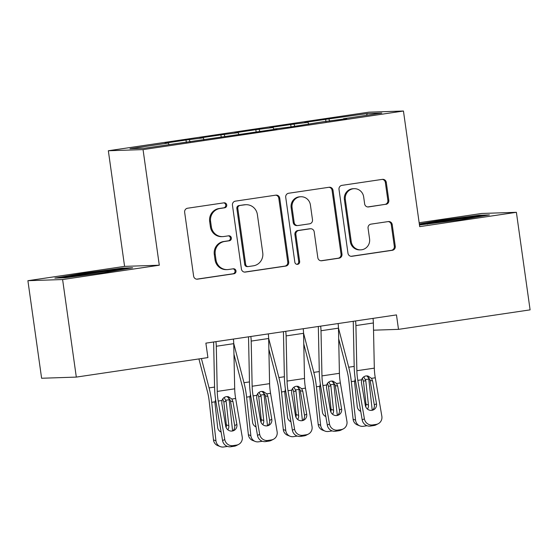 <?xml version="1.0" encoding="UTF-8"?>
<svg xmlns="http://www.w3.org/2000/svg" width="558" height="558" viewBox="0 0 558 558"><rect width="100%" height="100%" fill="white"/><g stroke="black" fill="none" stroke-linecap="round" stroke-linejoin="round"><path stroke-width="0.84" d="M226.729 204.96A2.511 2.42 88.1 0 0 223.981 202.833L187.579 208.225A3.585 3.46 88.1 0 0 184.649 212.284L193.619 276.119A3.585 3.46 88.1 0 0 197.546 279.153L233.948 273.762A2.511 2.42 88.1 0 0 235.999 270.923A2.511 2.42 88.1 0 0 233.251 268.796L228.543 269.493A11.467 11.076 88.1 0 1 227.329 269.605A11.467 11.076 88.1 0 1 215.981 259.77L215.235 254.448A11.467 11.076 88.1 0 1 224.602 241.481L229.317 240.777A2.511 2.42 88.1 0 0 231.368 237.945A2.511 2.42 88.1 0 0 228.62 235.818L223.904 236.515A11.467 11.076 88.1 0 1 222.691 236.62A11.467 11.076 88.1 0 1 211.349 226.792L210.596 221.47A11.467 11.076 88.1 0 1 219.971 208.497L224.679 207.799A2.511 2.42 88.1 0 0 226.729 204.96M222.691 236.62L221.756 236.655A11.467 11.076 88.1 0 1 210.408 226.82L209.662 221.498A11.467 11.076 88.1 0 1 219.029 208.525L223.744 207.827A2.511 2.42 88.1 0 0 223.751 202.868M196.702 279.174L233.014 273.79A2.511 2.42 88.1 0 0 233.021 268.83M227.329 269.605L226.388 269.633A11.467 11.076 88.1 0 1 215.046 259.805L214.3 254.483A11.467 11.076 88.1 0 1 223.667 241.509L228.375 240.812A2.511 2.42 88.1 0 0 228.382 235.853M385.878 204.368A3.585 3.46 88.1 0 0 388.807 200.315L386.289 182.41A3.585 3.46 88.1 0 0 382.363 179.369L341.935 185.361A3.585 3.46 88.1 0 0 339.006 189.413L347.976 253.248A3.585 3.46 88.1 0 0 351.903 256.289L392.33 250.298A3.585 3.46 88.1 0 0 395.259 246.245L392.218 224.609A3.585 3.46 88.1 0 0 388.291 221.568L370.993 224.135A3.585 3.46 88.1 0 0 368.064 228.187L369.57 238.915A9.584 9.263 88.1 0 1 360.726 249.851A9.584 9.263 88.1 0 1 351.24 241.635L345.332 199.604A9.584 9.263 88.1 0 1 354.177 188.674A9.584 9.263 88.1 0 1 363.663 196.89L364.646 203.893A3.585 3.46 88.1 0 0 368.573 206.934L384.936 204.402A3.585 3.46 88.1 0 0 387.866 200.35L385.348 182.438A3.585 3.46 88.1 0 0 382.272 179.383M396.473 314.907L205.881 343.142L207.911 357.594L76.313 377.096L62.608 279.544L159.295 265.217L143.05 149.6L403.448 111.021L419.7 226.639L516.387 212.312L530.1 309.864L398.503 329.359L396.473 314.907M279.732 198.195A3.585 3.46 88.1 0 0 275.805 195.154L235.371 201.145A3.585 3.46 88.1 0 0 232.449 205.198L241.419 269.033A3.585 3.46 88.1 0 0 245.346 272.074L285.773 266.082A3.585 3.46 88.1 0 0 288.702 262.03L279.732 198.195L278.791 198.223A3.585 3.46 88.1 0 0 275.708 195.167M288.653 193.249L329.081 187.265A3.585 3.46 88.1 0 1 333.007 190.299L341.977 254.134A3.585 3.46 88.1 0 1 339.055 258.187L321.75 260.753A3.585 3.46 88.1 0 1 317.823 257.712L314.189 231.828A3.585 3.46 88.1 0 0 310.262 228.787L298.781 230.489A3.585 3.46 88.1 0 0 295.859 234.541L299.646 261.493A2.511 2.42 88.1 0 1 297.33 264.359A2.511 2.42 88.1 0 1 294.847 262.204L285.724 197.309A3.585 3.46 88.1 0 1 288.653 193.249M143.05 149.6L108.343 150.758L368.747 112.179L403.448 111.021M186.337 142.409L186.002 140.03L165.056 143.134L168.39 143.022L129.993 148.714L144.438 148.233L276.921 128.989L273.587 129.093L290.885 126.917L322.461 121.853L346.734 118.645L343.407 118.756L343.358 119.14M186.002 140.03L203.293 137.854L203.928 139.416M221.24 137.233L220.912 134.862L199.966 137.966L203.293 137.854M220.912 134.862L238.203 132.678L238.831 134.248M256.15 132.065L255.815 129.686L234.869 132.79L238.203 132.678M255.815 129.686L273.106 127.51L273.741 129.072M291.053 126.889L290.725 124.518L269.779 127.622L273.106 127.51M290.725 124.518L308.016 122.335L308.644 123.904M325.963 121.721L325.628 119.349L304.682 122.446L308.016 122.335M325.628 119.349L367.352 113.546L381.798 113.065L343.407 118.756M308.497 123.925L308.448 124.315M328.955 119.238L329.736 121.163M367.352 113.546L366.46 115.339M273.587 129.093L273.546 129.484M294.052 124.406L294.826 126.331M238.684 134.269L238.636 134.659M259.142 129.582L259.923 131.507M203.775 139.437L203.733 139.828M224.239 134.75L225.014 136.675M189.329 139.918L190.111 141.851M373.518 330.19L398.503 329.359M516.387 212.312L481.687 213.47L419.149 222.733M159.295 265.217L124.587 266.375L27.9 280.702L62.608 279.544M27.9 280.702L41.613 378.254L76.313 377.096M124.587 266.375L108.343 150.758M168.39 143.022L169.018 144.592M122.23 268.119L83.323 273.281L54.865 278.1L65.314 277.751L104.227 272.583L132.685 267.77L122.23 268.119L122.348 268.956M419.47 224.979L460.971 219.726L489.429 214.914L478.973 215.262L440.067 220.424L419.323 223.939M244.502 272.095L284.838 266.117A3.585 3.46 88.1 0 0 287.761 262.058L278.791 198.223M239.842 205.553A2.511 2.42 88.1 0 0 237.792 208.392L245.666 264.422A2.511 2.42 88.1 0 0 248.415 266.55L253.381 265.817A11.467 11.076 88.1 0 0 262.748 252.844L257.371 214.537A11.467 11.076 88.1 0 0 246.022 204.709A11.467 11.076 88.1 0 0 244.809 204.814L238.901 205.581A2.511 2.42 88.1 0 0 236.85 208.42L237.792 208.392M248.15 266.578L247.208 266.605A2.511 2.42 88.1 0 1 244.732 264.457L236.85 208.42M246.022 204.709L245.081 204.737A11.467 11.076 88.1 0 0 243.874 204.849L244.809 204.814M238.901 205.581L243.874 204.849M320.906 260.774L338.113 258.221A3.585 3.46 88.1 0 0 341.043 254.169L332.073 190.334A3.585 3.46 88.1 0 0 328.99 187.279M310.639 228.752L309.704 228.787A3.585 3.46 88.1 0 0 309.32 228.822L297.846 230.517A3.585 3.46 88.1 0 0 294.917 234.576L298.704 261.528L299.646 261.493M296.856 264.325A2.511 2.42 88.1 0 0 298.704 261.528M310.408 204.96A9.584 9.263 88.1 0 0 300.922 196.744A9.584 9.263 88.1 0 0 292.078 207.681L294.164 222.482A3.585 3.46 88.1 0 0 298.084 225.523L309.564 223.821A3.585 3.46 88.1 0 0 312.494 219.768L310.408 204.96M300.922 196.744L299.988 196.772A9.584 9.263 88.1 0 0 291.143 207.709L292.078 207.681M297.707 225.558L296.765 225.585A3.585 3.46 88.1 0 1 293.222 222.516L291.143 207.709M367.729 206.948L384.936 204.402M354.177 188.674L353.242 188.702A9.584 9.263 88.1 0 0 344.398 199.638L345.332 199.604M360.726 249.851L359.784 249.886A9.584 9.263 88.1 0 1 350.305 241.663L344.398 199.638M351.059 256.303L391.395 250.326A3.585 3.46 88.1 0 0 394.318 246.273L391.284 224.644A3.585 3.46 88.1 0 0 388.201 221.582M83.428 274.048L83.323 273.281M440.171 221.191L440.067 220.424M479.092 216.106L478.973 215.262M198.913 358.927L207.471 391.737A18.247 4.666 81.6 0 1 209.222 401.355L213.47 439.864L215.946 440.827A7.303 6.982 111.3 0 0 223.723 446.979L227.211 446.463A7.303 6.982 111.3 0 0 227.455 446.421M201.417 358.557L209.076 387.894A27.377 6.996 81.6 0 1 211.698 402.318L215.946 440.827M228.94 397.931A27.377 6.996 81.6 0 1 229.157 399.73L232.595 430.964M221.121 432.038A5.838 5.587 -68.7 0 1 217.662 427.428L214.963 402.939L215.583 399.437M224.142 397.526L226.13 401.286L223.828 401.9L226.36 424.812L228.836 425.775L226.13 401.286M228.836 425.775A5.838 5.587 -68.7 0 1 227.852 429.793M220.284 446.595L217.808 445.633A7.303 6.982 -68.7 0 1 213.47 439.864M219.95 431.411A5.838 5.587 111.3 0 0 221.017 431.432M226.074 427.407A5.838 5.587 111.3 0 0 226.36 424.812M223.828 401.9L222.921 399.326M233.39 339.069A12.778 3.264 81.6 0 1 233.739 343.665L234.695 388.828A18.247 4.666 -98.4 0 0 235.65 398.468L242.221 436.9A7.303 7.031 62.9 0 1 236.459 445.11L232.972 445.626L230.789 446.742L234.276 446.226L236.459 445.11M213.602 341.998A3.648 0.935 81.6 0 1 213.63 342.549L214.579 387.712A27.377 6.996 -98.4 0 0 216.016 402.172L222.579 440.611L224.762 439.488A7.303 7.031 62.9 0 0 232.972 445.626M215.939 341.656A12.778 3.264 81.6 0 1 216.288 346.253L217.243 391.416A18.247 4.666 -98.4 0 0 218.199 401.056L224.762 439.488M232.798 430.922A5.838 5.622 62.9 0 0 234.688 425.58L230.51 401.139L230.231 400.065L227.218 396.647M230.789 446.742A7.303 7.031 -117.1 0 1 222.579 440.611M238.566 444.433L236.383 445.556A7.303 7.031 -117.1 0 1 234.276 446.226M231.891 399.026L232.965 401.6L236.871 424.464A5.838 5.622 -117.1 0 1 232.268 431.027A5.838 5.622 -117.1 0 1 225.704 426.117L221.798 403.253L221.958 400.498C222.719 398.328 224.218 397.038 226.457 396.612L228.264 396.647L231.891 399.026L235.65 398.468M233.969 354.323L242.381 386.568A18.247 4.666 81.6 0 1 244.132 396.18L248.38 434.696L250.856 435.659A7.303 6.982 111.3 0 0 258.626 441.81L262.12 441.294A7.303 6.982 111.3 0 0 262.365 441.252M233.739 343.463L243.979 382.725A27.377 6.996 81.6 0 1 246.608 397.143L250.856 435.659M263.843 392.762A27.377 6.996 81.6 0 1 264.06 394.562L267.505 425.796M256.024 426.87A5.838 5.587 -68.7 0 1 252.572 422.26L249.865 397.763L250.493 394.269M259.045 392.351L261.039 396.11L258.738 396.731L261.263 419.644L263.739 420.606L261.039 396.11M263.739 420.606A5.838 5.587 -68.7 0 1 262.755 424.617M255.187 441.427L252.711 440.464A7.303 6.982 -68.7 0 1 248.38 434.696M254.86 426.235A5.838 5.587 111.3 0 0 255.92 426.263M260.977 422.232A5.838 5.587 111.3 0 0 261.263 419.644M258.738 396.731L257.824 394.15M268.872 349.155L277.284 381.393A18.247 4.666 81.6 0 1 279.035 391.012L283.283 429.52L285.759 430.483A7.303 6.982 111.3 0 0 293.536 436.635L297.023 436.119A7.303 6.982 111.3 0 0 297.268 436.077M268.642 338.294L278.888 377.55A27.377 6.996 81.6 0 1 281.511 391.974L285.759 430.483M298.753 387.587A27.377 6.996 81.6 0 1 298.969 389.386L302.415 420.62M290.934 421.695A5.838 5.587 -68.7 0 1 287.475 417.091L284.775 392.595L285.396 389.093M293.954 387.182L295.942 390.942L293.641 391.563L296.172 414.468L298.649 415.431L295.942 390.942M298.649 415.431A5.838 5.587 -68.7 0 1 297.665 419.449M290.097 436.251L287.621 435.289A7.303 6.982 -68.7 0 1 283.283 429.52M289.762 421.067A5.838 5.587 111.3 0 0 290.83 421.088M295.886 417.063A5.838 5.587 111.3 0 0 296.172 414.468M293.641 391.563L292.734 388.982M268.3 333.9A12.778 3.264 81.6 0 1 268.649 338.497L269.605 383.653A18.247 4.666 -98.4 0 0 270.56 393.299L277.124 431.732A7.303 7.031 62.9 0 1 271.369 439.934L267.875 440.457L265.692 441.573L269.186 441.057L271.369 439.934M248.512 336.83A3.648 0.935 81.6 0 1 248.533 337.381L249.489 382.537A27.377 6.996 -98.4 0 0 250.919 397.003L257.489 435.435L259.672 434.319A7.303 7.031 62.9 0 0 267.875 440.457M250.849 336.481A12.778 3.264 81.6 0 1 251.198 341.084L252.146 386.241A18.247 4.666 -98.4 0 0 253.102 395.88L259.672 434.319M267.701 425.747A5.838 5.622 62.9 0 0 269.598 420.411L265.42 395.964L265.134 394.897L262.127 391.479M265.692 441.573A7.303 7.031 -117.1 0 1 257.489 435.435M273.476 439.265L271.293 440.381A7.303 7.031 -117.1 0 1 269.186 441.057M266.801 393.857L267.875 396.424L271.781 419.288A5.838 5.622 -117.1 0 1 267.17 425.852A5.838 5.622 -117.1 0 1 260.607 420.948L256.701 398.084L256.861 395.329C257.629 393.16 259.128 391.862 261.367 391.444L263.167 391.479L266.801 393.857L270.56 393.299M303.203 328.725A12.778 3.264 81.6 0 1 303.552 333.321L304.508 378.484A18.247 4.666 -98.4 0 0 305.463 388.124L312.034 426.563A7.303 7.031 62.9 0 1 306.272 434.766L302.785 435.282L300.602 436.398L304.089 435.882L306.272 434.766M283.415 331.654A3.648 0.935 81.6 0 1 283.443 332.205L284.392 377.368A27.377 6.996 -98.4 0 0 285.829 391.828L292.392 430.267L294.575 429.144A7.303 7.031 62.9 0 0 302.785 435.282M285.752 331.312A12.778 3.264 81.6 0 1 286.101 335.909L287.056 381.072A18.247 4.666 -98.4 0 0 288.012 390.712L294.575 429.144M302.61 420.579A5.838 5.622 62.9 0 0 304.501 415.236L300.323 390.795L300.044 389.721L297.037 386.303M300.602 436.398A7.303 7.031 -117.1 0 1 292.392 430.267M308.379 434.089L306.196 435.212A7.303 7.031 -117.1 0 1 304.089 435.882M301.704 388.682L302.778 391.256L306.684 414.12A5.838 5.622 -117.1 0 1 302.08 420.683A5.838 5.622 -117.1 0 1 295.517 415.773L291.611 392.909L291.771 390.154C292.531 387.984 294.031 386.694 296.27 386.269L298.077 386.303L301.704 388.682L305.463 388.124M117.368 270.358A23.722 0.67 -8 0 0 110.477 270.846A23.722 0.67 -8 0 0 84.307 274.383A23.722 0.67 -8 0 0 70.413 276.984A23.722 0.67 -8 0 0 70.789 277.019M60.634 277.905L83.749 273.992L121.449 268.991L126.457 268.823M474.112 217.501A23.722 0.67 -8 0 0 467.22 217.99A23.722 0.67 -8 0 0 441.05 221.526A23.722 0.67 -8 0 0 427.156 224.128A23.722 0.67 -8 0 0 427.533 224.17M419.428 224.7L440.492 221.135L478.192 216.134L483.2 215.967M303.782 343.979L312.194 376.225A18.247 4.666 81.6 0 1 313.945 385.836L318.193 424.352L320.669 425.315A7.303 6.982 111.3 0 0 328.439 431.467L331.933 430.95A7.303 6.982 111.3 0 0 332.177 430.909M303.552 333.119L313.791 372.381A27.377 6.996 81.6 0 1 316.421 386.806L320.669 425.315M333.656 382.418A27.377 6.996 81.6 0 1 333.872 384.218L337.318 415.452M325.837 416.526A5.838 5.587 -68.7 0 1 322.385 411.916L319.678 387.419L320.306 383.925M328.857 382.014L330.852 385.766L328.55 386.387L331.075 409.3L333.551 410.263L330.852 385.766M333.551 410.263A5.838 5.587 -68.7 0 1 332.568 414.28M325 431.083L322.524 430.12A7.303 6.982 -68.7 0 1 318.193 424.352M324.672 415.891A5.838 5.587 111.3 0 0 325.733 415.919M330.796 411.895A5.838 5.587 111.3 0 0 331.075 409.3M328.55 386.387L327.637 383.813M338.685 338.811L347.097 371.049A18.247 4.666 81.6 0 1 348.848 380.668L353.095 419.177L355.572 420.146A7.303 6.982 111.3 0 0 363.349 426.291L366.836 425.775A7.303 6.982 111.3 0 0 367.08 425.733M338.455 327.951L348.701 367.206A27.377 6.996 81.6 0 1 351.324 381.63L355.572 420.146M368.566 377.25A27.377 6.996 81.6 0 1 368.782 379.042L372.228 410.276M360.747 411.358A5.838 5.587 -68.7 0 1 357.287 406.747L354.588 382.251L355.209 378.749M363.767 376.838L365.755 380.598L363.453 381.219L365.985 404.125L368.461 405.087L365.755 380.598M368.461 405.087A5.838 5.587 -68.7 0 1 367.478 409.105M359.91 425.914L357.434 424.945A7.303 6.982 -68.7 0 1 353.095 419.177M359.575 410.723A5.838 5.587 111.3 0 0 360.642 410.744M365.699 406.719A5.838 5.587 111.3 0 0 365.985 404.125M363.453 381.219L362.547 378.638M338.113 323.556A12.778 3.264 81.6 0 1 338.462 328.153L339.417 373.309A18.247 4.666 -98.4 0 0 340.373 382.955L346.936 421.388A7.303 7.031 62.9 0 1 341.182 429.59L337.688 430.113L335.504 431.229L338.999 430.713L341.182 429.59M318.325 326.486A3.648 0.935 81.6 0 1 318.346 327.037L319.302 372.193A27.377 6.996 -98.4 0 0 320.731 386.659L327.302 425.091L329.485 423.975A7.303 7.031 62.9 0 0 337.688 430.113M320.662 326.137A12.778 3.264 81.6 0 1 321.01 330.741L321.959 375.897A18.247 4.666 -98.4 0 0 322.915 385.536L329.485 423.975M337.513 415.403A5.838 5.622 62.9 0 0 339.41 410.067L335.232 385.62L334.946 384.553L331.94 381.135M335.504 431.229A7.303 7.031 -117.1 0 1 327.302 425.091M343.289 428.921L341.105 430.037A7.303 7.031 -117.1 0 1 338.999 430.713M336.614 383.513L337.688 386.08L341.594 408.944A5.838 5.622 -117.1 0 1 336.983 415.508A5.838 5.622 -117.1 0 1 330.42 410.604L326.514 387.74L326.681 384.985C327.441 382.816 328.941 381.519 331.18 381.1L332.98 381.135L336.614 383.513L340.373 382.955M373.016 318.381A12.778 3.264 81.6 0 1 373.372 322.977L374.32 368.14A18.247 4.666 -98.4 0 0 375.276 377.78L381.846 416.219A7.303 7.031 62.9 0 1 376.085 424.422L372.598 424.938L370.414 426.061L373.902 425.538L376.085 424.422M353.228 321.31A3.648 0.935 81.6 0 1 353.256 321.861L354.204 367.025A27.377 6.996 -98.4 0 0 355.641 381.484L362.205 419.923L364.388 418.8A7.303 7.031 62.9 0 0 372.598 424.938M355.565 320.969A12.778 3.264 81.6 0 1 355.913 325.565L356.869 370.728A18.247 4.666 -98.4 0 0 357.824 380.368L364.388 418.8M372.423 410.235A5.838 5.622 62.9 0 0 374.313 404.892L370.135 380.451L369.856 379.384L366.85 375.959M370.414 426.061A7.303 7.031 -117.1 0 1 362.205 419.923M378.191 423.745L376.008 424.868A7.303 7.031 -117.1 0 1 373.902 425.538M371.516 378.338L372.591 380.912L376.497 403.776A5.838 5.622 -117.1 0 1 371.893 410.339A5.838 5.622 -117.1 0 1 365.33 405.429L361.424 382.565L361.584 379.81C362.344 377.64 363.851 376.35 366.083 375.925L367.889 375.966L371.516 378.338L375.276 377.78M219.029 208.525L219.971 208.497M209.662 221.498L210.596 221.47M210.408 226.82L211.349 226.792M228.375 240.812L229.317 240.777M223.667 241.509L224.602 241.481M214.3 254.483L215.235 254.448M215.046 259.805L215.981 259.77M233.014 273.79L233.948 273.762M196.786 279.181L197.546 279.153M223.744 207.827L224.679 207.799M287.761 262.058L288.702 262.03M284.838 266.117L285.773 266.082M244.585 272.102L245.346 272.074M244.732 264.457L245.666 264.422M332.073 190.334L333.007 190.299M341.043 254.169L341.977 254.134M338.113 258.221L339.055 258.187M320.99 260.781L321.75 260.753M309.32 228.822L310.262 228.787M297.846 230.517L298.781 230.489M294.917 234.576L295.859 234.541M293.222 222.516L294.164 222.482M367.813 206.962L368.573 206.934M350.305 241.663L351.24 241.635M391.284 224.644L392.218 224.609M394.318 246.273L395.259 246.245M391.395 250.326L392.33 250.298M351.142 256.31L351.903 256.289M385.348 182.438L386.289 182.41M387.866 200.35L388.807 200.315M229.157 399.73L225.913 400.212M214.572 387.078L209.076 387.894M214.942 401.837L211.698 402.318M218.199 401.056L221.958 400.498M217.243 391.416L234.695 388.828M216.288 346.253L233.739 343.665M234.688 425.58L236.871 424.464M232.965 401.6L230.51 401.139M264.06 394.562L260.823 395.043M249.475 381.909L243.979 382.725M249.844 396.668L246.608 397.143M298.969 389.386L295.726 389.868M284.385 376.741L278.888 377.55M284.754 391.493L281.511 391.974M253.102 395.88L256.861 395.329M252.146 386.241L269.605 383.653M251.198 341.084L268.649 338.497M269.598 420.411L271.781 419.288M267.875 396.424L265.42 395.964M288.012 390.712L291.771 390.154M287.056 381.072L304.508 378.484M286.101 335.909L303.552 333.321M304.501 415.236L306.684 414.12M302.778 391.256L300.323 390.795M333.872 384.218L330.636 384.699M319.288 371.565L313.791 372.381M319.657 386.324L316.421 386.806M368.782 379.042L365.539 379.524M354.197 366.397L348.701 367.206M354.567 381.149L351.324 381.63M322.915 385.536L326.681 384.985M321.959 375.897L339.417 373.309M321.01 330.741L338.462 328.153M339.41 410.067L341.594 408.944M337.688 386.08L335.232 385.62M357.824 380.368L361.584 379.81M356.869 370.728L374.32 368.14M355.913 325.565L373.372 322.977M374.313 404.892L376.497 403.776M372.591 380.912L370.135 380.451"/></g></svg>
